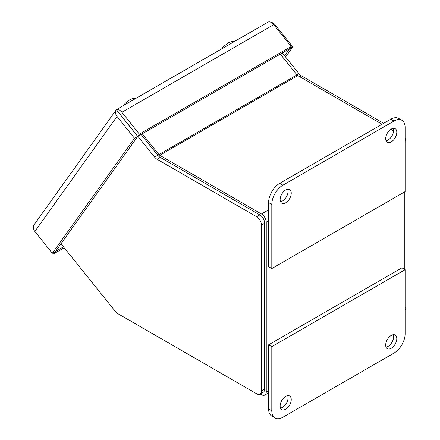 <?xml version="1.0" encoding="UTF-8"?>
<svg xmlns="http://www.w3.org/2000/svg" width="440" height="440" viewBox="0 0 440 440"><rect width="100%" height="100%" fill="white"/><g stroke="black" fill="none" stroke-linecap="round" stroke-linejoin="round"><path stroke-width="0.66" d="M280.506 408.078A7.854 4.538 120 0 0 288.046 397.738A7.854 4.538 120 0 0 287.678 395.654M291.247 399.581A7.854 4.538 -60 0 1 287.815 407.49A7.854 4.538 -60 0 1 281.765 409.591A7.854 4.538 -60 0 1 280.137 405.999A7.854 4.538 -60 0 1 283.564 398.09A7.854 4.538 -60 0 1 289.619 395.989A7.854 4.538 -60 0 1 291.247 399.581M386.045 347.144A7.854 4.538 120 0 0 393.591 336.798A7.854 4.538 120 0 0 393.223 334.719M396.786 338.646A7.854 4.538 -60 0 1 393.36 346.555A7.854 4.538 -60 0 1 387.305 348.656A7.854 4.538 -60 0 1 385.677 345.065A7.854 4.538 -60 0 1 389.109 337.156A7.854 4.538 -60 0 1 395.164 335.049A7.854 4.538 -60 0 1 396.786 338.646M282.915 417.225L394.009 353.078A15.714 9.069 120 0 0 405.119 333.839L405.119 269.693L271.805 346.665L271.805 410.806A15.714 9.069 120 0 0 275.055 418A15.714 9.069 120 0 0 282.915 417.225M271.805 346.665L268.603 344.817L268.603 408.958A15.714 9.069 120 0 0 271.86 416.152L275.055 418M405.119 269.693L401.924 267.85L268.603 344.817M386.045 140.762A7.854 4.538 120 0 0 393.591 130.416A7.854 4.538 120 0 0 393.223 128.332M385.677 138.677A7.854 4.538 -60 0 1 389.109 130.774A7.854 4.538 -60 0 1 395.164 128.667A7.854 4.538 -60 0 1 396.786 132.264A7.854 4.538 -60 0 1 393.36 140.168A7.854 4.538 -60 0 1 387.305 142.274A7.854 4.538 -60 0 1 385.677 138.677M280.506 201.696A7.854 4.538 120 0 0 288.046 191.351A7.854 4.538 120 0 0 287.678 189.266M280.137 199.612A7.854 4.538 -60 0 1 283.564 191.708A7.854 4.538 -60 0 1 289.619 189.602A7.854 4.538 -60 0 1 291.247 193.198A7.854 4.538 -60 0 1 287.815 201.102A7.854 4.538 -60 0 1 281.765 203.209A7.854 4.538 -60 0 1 280.137 199.612M394.009 121.038L282.915 185.18A15.714 9.069 120 0 0 271.805 204.424L271.805 268.565L405.119 191.598L405.119 127.452A15.714 9.069 120 0 0 401.868 120.263A15.714 9.069 120 0 0 394.009 121.038L390.814 119.191L279.714 183.332A15.714 9.069 120 0 0 268.603 202.576L268.603 266.717L271.805 268.565M401.868 120.263L398.668 118.415A15.714 9.069 120 0 0 390.814 119.191M404.278 192.082L404.278 269.209M268.603 390.588L266.25 391.952L266.25 222.305L268.603 220.946M266.25 391.952A6.787 3.916 60 0 1 264.841 395.054A6.787 3.916 60 0 1 261.448 394.719L260.238 394.02M142.263 133.804L158.956 154.572A2.261 1.304 60 0 0 159.759 155.281L261.448 213.994A6.787 3.916 60 0 1 266.25 222.305M280.291 54.115L296.984 74.883A2.261 1.304 -120 0 0 297.786 75.592L382.058 124.245M390.825 129.311L393.575 130.895M123.486 105.534L124.014 104.968M123.882 105.303L124.971 103.521L130.339 99.374L133.155 98.313L136.186 98.197M116.391 109.654A6.787 3.916 60 0 1 121.913 112.288L273.735 24.635L291.192 46.492L139.37 134.145L137.758 136.406L116.391 109.654L116.913 109.582L116.336 109.698A6.787 5.363 -144.4 0 0 116.325 109.72L34.122 224.703A6.787 5.363 35.6 0 0 34.848 231.424L117.046 116.441A6.787 5.363 -144.4 0 1 116.325 109.72M116.474 109.582L268.213 22A6.787 3.916 -120 0 1 273.735 24.635M270.413 22.055A6.787 5.363 -144.4 0 1 275.341 25.047L292.798 46.91L289.586 48.741M117.046 116.441L134.503 138.298L137.704 136.45L116.336 109.698M134.503 138.298L52.305 253.281L34.848 231.424M52.305 253.281L55.506 251.433L137.704 136.45M291.192 46.492L289.581 48.752L137.758 136.406M139.37 134.145L121.913 112.288M285.582 57.002L292.798 46.91M53.174 252.78L53.906 253.693L64.191 247.759M63.459 246.851L55.512 251.422L53.906 253.693M120.247 114.593L119.663 113.751M289.597 48.752L284.587 55.765M405.119 310.189A6.787 3.916 -120 0 0 405.878 307.643L405.878 141.691A6.787 3.916 -120 0 0 405.119 138.27M383.658 123.321L301.411 75.84A6.787 3.916 -120 0 1 299.013 73.711L282.32 52.943M393.426 128.964L392.574 128.469M60.984 243.771L115.456 311.536A6.787 3.916 60 0 0 117.86 313.665L256.652 393.795A6.787 3.916 -120 0 0 260.046 394.136A6.787 3.916 -120 0 0 261.448 391.028L261.448 225.077A6.787 3.916 -120 0 0 256.652 216.766L156.987 159.225A6.787 3.916 60 0 1 154.589 157.097L137.891 136.329M141.091 134.481L157.784 155.249L154.589 157.097M156.987 159.225L160.188 157.377L259.848 214.918L256.652 216.766M261.448 225.077L264.649 223.229A6.787 3.916 -120 0 0 259.848 214.918M264.649 223.229L264.649 389.18L261.448 391.028M260.046 394.136L263.241 392.288A6.787 3.916 -120 0 0 264.649 389.18M160.188 157.377A6.787 3.916 60 0 1 157.784 155.249M221.694 48.829L222.222 48.268M222.09 48.604L223.179 46.816L228.553 42.675L231.369 41.613L234.399 41.498M271.805 410.806L268.603 408.958M268.603 202.576L271.805 204.424M282.915 185.18L279.714 183.332M268.603 209.864L261.448 213.994M159.759 155.281L297.786 75.592M299.013 73.711L158.956 154.572M405.878 307.643L405.119 308.077M405.119 142.131L405.878 141.691M299.811 76.764L301.411 75.84M268.603 392.887L264.841 395.054"/></g></svg>
